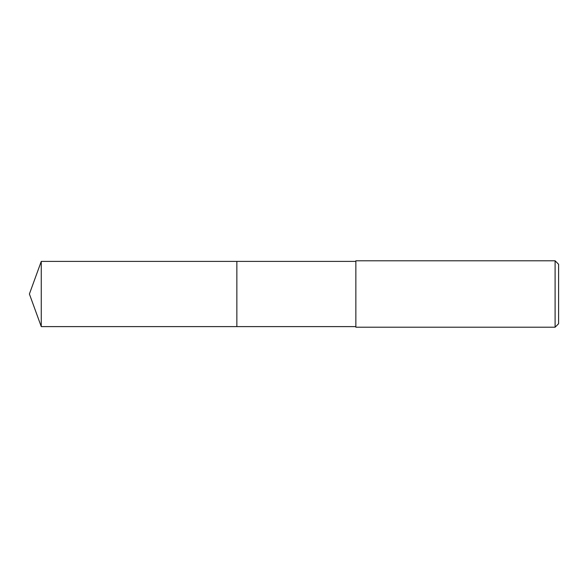 <?xml version="1.0" encoding="UTF-8"?>
<svg xmlns="http://www.w3.org/2000/svg" width="588" height="588" viewBox="0 0 588 588"><rect width="100%" height="100%" fill="white"/><g stroke="black" fill="none" stroke-linecap="round" stroke-linejoin="round"><path stroke-width="0.88" d="M355.858 261.395L41.263 261.395L41.263 326.605L236.861 326.605L236.861 261.395L236.861 326.605L355.858 326.605M41.263 326.605L29.4 294L41.263 261.395M355.858 260.793L355.858 327.207L555.101 327.207L555.101 260.793L355.858 260.793M555.101 260.793L558.6 264.291L558.6 323.709L555.101 327.207"/></g></svg>

